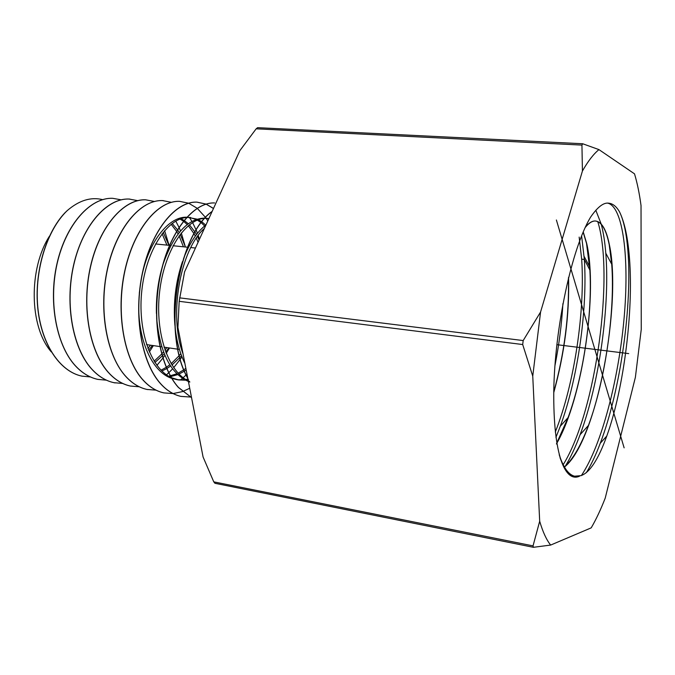 <?xml version="1.0" encoding="UTF-8"?>
<svg xmlns="http://www.w3.org/2000/svg" width="675" height="675" viewBox="0 0 675 675"><rect width="100%" height="100%" fill="white"/><g stroke="black" fill="none" stroke-linecap="round" stroke-linejoin="round"><path stroke-width="1.01" d="M641.031 205.588C639.428 193.497 637.251 182.917 634.517 173.846L598.953 149.614C593.595 153.951 588.085 161.089 582.424 171.037L540.565 312.027L532.752 376.144L539.688 521.235C542.818 531.934 546.472 539.882 550.657 545.071L591.199 527.858C596.067 519.522 600.742 509.6 605.222 498.108L635.386 377.291L641.25 329.417L641.031 205.588M579.496 476.204C565.279 482.794 553.12 455.591 553.778 390.749C554.799 327.527 571.658 248.636 590.532 217.215C597.527 207.056 603.568 202.373 608.648 203.175C612.79 203.572 616.418 206.466 619.523 211.849C624.08 221.248 627.218 234.698 628.94 252.197C634.483 306.172 624.08 388.37 606.758 436.092C598.379 459.354 589.815 472.534 581.065 475.63L574.737 476.238C568.569 474.795 563.397 467.632 559.212 454.756M598.953 149.614L582.685 143.75L581.943 145.091L582.424 171.037M540.565 312.027L523.184 340.563L522.695 344.537L532.752 376.144M539.688 521.235L533.039 545.881L533.419 547.307L550.657 545.071M215.03 483.258L213.773 481.866L203.082 457L177.922 327.485L179.17 301.32L184.587 271.848L239.844 150.668L256.163 128.824L257.588 127.676L582.685 143.75M183.085 354.046C168.252 314.862 180.562 249.328 204.382 228.437M189.481 381.442C168.581 372.836 154.904 333.408 159.553 292.385C164.017 251.311 185.245 219.088 204.837 218.354M204.989 218.337L208.01 218.396M191.54 397.592L178.521 387.484C159.308 366.28 151.343 317.647 160.498 274.885C169.585 231.559 193.447 202.044 214.642 202.947L214.507 202.939C193.261 202.103 169.493 231.542 160.422 274.59C151.2 317.461 159.072 366.036 178.386 387.458L191.548 397.634M187.819 378.439C161.679 333.619 177.888 234.588 212.153 211.393M112.708 198.315L112.59 198.315C90.34 197.294 65.753 224.345 56.902 264.001C48.001 302.991 56.843 347.625 76.866 367.377C83.152 373.672 90.079 377.663 97.656 379.35L97.782 379.375C90.247 377.713 83.32 373.722 76.984 367.402C56.953 347.642 48.068 303.227 57.156 263.452C66.277 223.703 90.771 197.252 112.708 198.315L121.188 199.825M122.715 383.459L113.94 382.683C106.456 381.038 99.562 377.021 93.26 370.626C73.086 350.3 64.513 304.67 73.828 264.583C82.822 225.07 107.308 197.994 129.077 199.057L137.666 200.635M129.938 199.1L128.959 199.049C107.156 197.994 82.721 224.851 73.558 265.207C64.437 305.589 73.221 350.637 93.133 370.6C99.428 376.988 106.329 381.004 113.822 382.657L115.121 382.919M145.564 199.808C123.947 198.745 99.537 226.235 90.509 266.363C81.152 307.058 89.615 353.337 109.662 373.866C115.923 380.329 122.774 384.379 130.216 386.007L130.343 386.041C122.842 384.362 115.982 380.312 109.789 373.891C89.741 353.202 81.38 307.353 90.484 267.072C99.461 226.555 123.668 198.939 145.69 199.817L154.398 201.471M163.291 200.61L162.413 200.576C140.569 199.707 116.454 227.753 107.435 268.886C98.305 309.783 106.54 356.29 126.436 377.182C132.595 383.678 139.404 387.754 146.855 389.416L147.555 389.559M156.026 390.158L146.981 389.441C139.531 387.779 132.722 383.704 126.571 377.207C106.954 356.94 98.432 310.281 107.477 269.308C116.556 227.661 140.864 199.564 162.54 200.585L171.366 202.323M189.388 217.409L191.936 221.451M179.761 201.361L179.525 201.352C158.034 200.34 133.819 228.876 124.715 271.156C115.644 312.753 124.023 360.087 143.48 380.557C149.588 387.113 156.347 391.222 163.747 392.875L163.873 392.901C156.549 391.289 149.791 387.18 143.615 380.582C124.04 359.868 115.712 312.744 125.01 270.43C134.207 228.521 158.439 200.247 179.651 201.361L188.595 203.192M188.654 203.217L197.159 208.254M197.227 208.305L205.597 217.51M205.656 217.603L206.12 218.27M206.145 218.312L207.807 220.927M190.342 397.035L181.027 396.411C173.694 394.782 166.995 390.648 160.928 384.007C141.345 362.694 133.363 314.702 142.695 272.194C151.774 230.074 175.778 201.201 197.016 202.146L206.078 204.086M206.145 204.112L213.494 208.448M213.46 208.516L206.078 204.128M206.01 204.103L196.881 202.137C175.88 201.032 151.765 229.745 142.535 272.295C133.22 315.267 141.404 363.057 160.793 383.982C166.919 390.648 173.618 394.782 180.892 396.385L190.274 397.001M212.068 211.57C178.048 234.959 161.949 333.163 187.751 378.067M49.461 236.183C28.738 268.253 28.932 326.303 51.308 351.92M147.926 348.443L150.474 345.187M153.377 345.608L149.335 351.953M106.439 380.177L97.782 379.375M102.575 199.631C90.872 196.754 79.11 200.399 67.297 210.541C47.41 229.416 34.45 269.536 37.733 306.442C40.947 343.389 59.611 371.503 81.894 376.127L90.383 376.945M564.376 466.957C572.999 459.253 581.023 445.416 588.44 425.444C605.686 379.51 615.195 309.369 611.71 264.22L609.23 244.806C606.167 229.449 601.45 221.51 595.08 220.978C592.059 220.944 588.853 222.944 585.444 226.977M560.031 457.718C564.064 468.72 568.907 474.879 574.56 476.204L581.065 475.63M585.191 227.526C588.752 223.13 592.11 220.944 595.257 220.987C601.627 221.518 606.344 229.458 609.398 244.814C621.844 301.894 597.535 440.623 564.443 467.075M556.411 443.981C583.428 397.364 597.856 291.06 586.693 243.456L583.234 231.905M583.149 232.107L586.524 243.447L589.883 270.059C592.422 313.225 583.799 374.853 568.097 417.547L556.765 443.011M620.283 213.452C624.012 221.94 626.535 234.174 627.843 250.147C632.382 303.649 620.882 389.315 600.278 443.23C595.89 454.832 591.241 464.653 586.347 472.677M595.806 210.22L601.18 223.999M601.256 224.269C603.383 232.327 604.893 241.954 605.787 253.159C610.031 304.678 599.56 382.902 580.12 434.658C575.539 446.968 570.637 457.431 565.405 466.045M581.614 235.803L584.347 259.445C587.596 308.627 578.07 377.882 560.309 426.212L555.938 437.375M568.578 277.366C569.498 314.963 564.553 353.396 553.753 392.656M568.434 277.948C569.278 315.174 564.384 353.202 553.762 392.04M607.728 203.158C623.219 206.618 629.539 258.744 624.021 318.98C618.528 379.342 601.788 444.994 581.394 475.529M597.746 221.56C614.183 273.434 596.666 410.788 563.178 464.737M579.158 237.094L581.673 259.2C585.166 310.508 574.577 383.645 555.297 432.025M562.916 303.623C561.71 324.236 559.043 344.959 554.926 365.791M67.297 210.541L64.834 212.903C45.79 232.951 34.045 272.692 37.817 308.585C41.538 344.512 59.932 371.52 81.734 376.093L81.852 376.118M164.607 230.631L169.088 245.337M82.274 376.203L81.734 376.093M189.726 388.26L182.579 391.559M182.503 391.584L173.121 393.567M173.053 393.567L163.873 392.901M175.787 221.105L178.976 227.315M179.035 227.441L180.537 230.985M181.297 232.951L185.077 245.877M169.501 347.971L166.177 353.388M164.877 355.328L162.937 358.045M162.844 358.172L156.921 365.344M192.578 222.573L196.197 230.108M196.256 230.251L197.454 233.322M198.222 235.474L199.437 239.288M181.955 356.771L180.385 359.108M180.293 359.243L173.686 367.673M172.589 368.879L168.775 372.735M168.691 372.811L166.455 374.819M139.252 386.783L130.343 386.041M186.975 374.068L186.173 374.87M186.089 374.954L183.144 377.713M182.377 378.38L180.478 379.949M191.413 396.925L190.409 397.027M190.35 396.993L191.405 396.883M188.131 379.021L185.811 379.527M184.537 379.713L177.702 379.763M177.061 379.679L171.897 378.422M171.745 378.363C152.457 372.17 137.962 340.723 138.755 304.172M139.32 293.127L140.518 283.34M142.509 273.08C150.137 239.33 169.602 216.439 186.756 217.207M186.899 217.207L197.201 219.172M189.464 217.418L196.206 219.502M197.353 220.109L201.234 222.742M201.319 222.809L204.668 225.965M185.861 368.339L183.963 369.731M183.862 369.799L178.124 373.182M176.833 373.781L168.649 376.237M180.039 219.063L183.389 221.181M183.482 221.24L187.262 224.556M188.325 225.686L194.062 233.753M194.13 233.879L195.328 236.107M196.315 238.148L198.062 242.3M180.799 353.675L179.39 355.413M179.288 355.539L171.155 363.715M169.796 364.804L166.295 367.293M166.193 367.36L161.047 370.187M171.163 224.269L176.529 231.255M176.605 231.373L178.107 233.955M179.094 235.845L183.414 246.797M166.885 347.591L164.97 350.139M163.519 351.953L161.747 353.995M161.646 354.105L154.111 361.209M162.11 233.702L166.902 245.109M188.528 379.755L186.705 380.05M185.414 380.194L178.791 379.957L171.484 377.73M171.323 377.654C150.711 368.466 137.354 330.05 141.851 290.284C146.188 250.484 166.936 218.978 186.494 217.502M186.646 217.485L190.553 217.485M198.374 219.712L201.918 221.847M202.011 221.915L205.757 225.104M186.173 369.951L184.511 371.073M184.41 371.14L178.993 374.077M177.702 374.625L170.809 376.557M170.699 376.574L169.526 376.743M181.035 218.7L184.039 220.371M184.123 220.43L188.325 223.754M189.405 224.817L195.016 232.082M195.092 232.2L196.467 234.571M197.471 236.495L199.1 240.013M181.507 355.615L179.921 357.463M179.828 357.573L171.948 365.032M170.598 366.052L166.826 368.55M166.725 368.609L161.899 371.039M172.218 223.459L177.441 229.736M177.517 229.846L179.221 232.546M180.225 234.318L185.431 247.008M168.877 347.878L165.67 352.063M164.227 353.759L162.278 355.885M162.186 355.987L154.904 362.458M163.215 232.293L168.885 245.312M148.627 350.241L152.44 345.473M184.891 363.369C180.039 353.649 176.816 342.048 175.222 328.565M174.893 325.299C173.112 302.999 175.643 281.77 182.478 261.605M183.499 258.77C189.582 243.017 197.066 231.744 205.976 224.935M189.844 382.058C171.003 374.583 159.933 353.236 156.642 318.026M156.431 313.512C156.026 297.903 157.832 282.842 161.865 268.312M163.072 264.246C173.669 234.284 187.38 218.903 204.196 218.118M205.833 218.202L208.82 218.692M556.841 344.672L628.72 353.607M556.386 219.999L624.13 447.846M256.163 128.824L581.943 145.091M179.584 297.852L523.184 340.563M179.17 301.32L522.695 344.537M213.773 481.866L533.039 545.881M581.673 259.2L584.347 259.445L589.883 270.059M214.861 483.275L533.419 547.307M155.537 243.953L169.459 245.371M169.594 245.388L170.775 245.506M173.019 245.734L187.574 247.227M187.709 247.236L188.519 247.32M190.797 247.556L195.446 248.029M146.576 344.613L159.806 346.553M159.941 346.57L161.747 346.832M163.983 347.161L177.846 349.194M177.981 349.211L179.415 349.422M181.693 349.76L182.267 349.844M628.94 252.197L627.834 250.147M606.749 436.084L600.269 443.23M611.71 264.237L605.779 253.167M588.431 425.469L580.12 434.666M589.68 266.827L584.137 256.458M608.648 203.192L608.099 203.15M560.292 426.22L568.08 417.572M178.791 379.957L176.648 379.612M205.841 218.244L208.018 218.438"/></g></svg>
